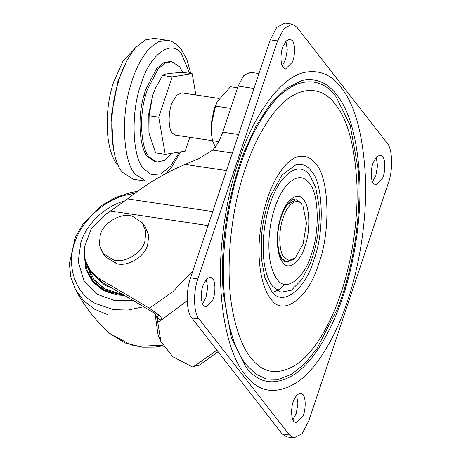 <?xml version="1.0" encoding="UTF-8"?>
<svg xmlns="http://www.w3.org/2000/svg" width="461" height="461" viewBox="0 0 461 461"><rect width="100%" height="100%" fill="white"/><g stroke="black" fill="none" stroke-linecap="round" stroke-linejoin="round"><path stroke-width="0.69" d="M94.563 280.328L105.759 289.998L118.638 294.245L123.185 294.677M86.259 263.398L93.151 281.412M125.3 200.742L125.196 200.771C104.44 206.055 85.861 225.239 80.9 242.273L78.214 261.491L83.787 280.392L97.248 294.274L114.777 300.63L132.659 300.267M311.48 253.873L310.351 257.785M202.65 303.845L205.946 297.541L207.64 287.82L206.326 279.187M212.654 278.577L210.377 277.096L206.522 278.968L203.313 284.685C200.621 290.937 200.742 302.779 203.629 305.551L205.911 307.032L212.688 300.18C215.615 294.02 215.685 281.487 212.654 278.577M282.276 65.865L285.572 59.561L287.266 49.84L285.953 41.208M292.286 40.597L290.004 39.11L286.148 40.989L282.939 46.699C280.248 52.952 280.369 64.799 283.261 67.565L285.538 69.052L292.32 62.2C295.242 56.04 295.317 43.507 292.286 40.597M372.546 181.813L375.842 175.508L377.536 165.787L376.222 157.155M382.549 156.544L380.273 155.057L376.418 156.936L373.208 162.647C370.517 168.899 370.638 180.747 373.525 183.513L375.807 184.999L382.584 178.142C385.511 171.982 385.58 159.448 382.549 156.544M292.914 419.792L296.216 413.488L297.91 403.767L296.596 395.135M302.923 394.524L300.647 393.037L296.786 394.916L293.582 400.626C290.885 406.884 291.006 418.726 293.899 421.498L296.175 422.979L302.958 416.127C305.885 409.967 305.954 397.434 302.923 394.524M296.095 164.606C302.168 163.482 307.205 165.597 311.198 170.95C323.317 182.694 324.786 231.612 313.872 259.9C304.986 290.799 281.498 307.666 271.172 290.574L264.845 277.735L261.283 258.068L261.675 234.125C262.989 220.779 265.951 208.044 270.561 195.913L282.069 174.95L296.095 164.606M272.607 286.293C268.803 281.608 266.02 273.995 264.257 263.444C260.113 233.514 268.233 198.144 281.677 180.303C292.683 167.187 302.041 165.493 309.763 175.232L315.635 187.149L318.937 205.41C320.239 224.985 317.37 244.221 310.328 263.11L301.851 279.591L291.364 290.194L280.956 292.199L272.607 286.293M302.341 80.37C316.154 77.828 327.598 82.634 336.68 94.793C349.997 111.234 357.713 140.121 359.822 181.461C361.188 221.211 353.593 265.334 342.759 297.005C332.254 329.102 314.633 360.346 295.484 373.744C275.292 386.439 258.696 384.099 245.69 366.726L231.313 337.544L223.222 292.833C221.925 274.998 222.214 256.817 224.086 238.302C227.037 208.188 233.773 179.271 244.301 151.548L256.183 125.761L270.463 103.886L286.258 88.23L302.341 80.37M244.088 152.095L244.301 151.548M337.417 308.841L316.938 348.654L304.606 363.804L291.617 374.251L278.686 379.363L266.493 379.098L255.59 373.952L246.324 364.824C237.899 354.423 231.485 337.89 227.094 315.238C218.41 270.78 225.786 206.603 240.331 165.447C247.569 143.342 257.134 124.147 269.034 107.868C292.407 75.771 320.643 74.872 336.04 96.695L350.216 125.473L358.197 169.556C361.776 212.423 353.875 267.484 337.406 308.864M296.798 27.113L292.239 24.139L284.062 28.421L277.539 40.943L197.913 278.922C192.992 291.68 193.655 313.739 199.117 319.035L289.387 434.982L293.945 437.95L302.116 433.668L308.64 421.152L388.271 183.167C393.193 170.409 392.53 148.35 387.061 143.054L296.798 27.113M292.239 24.139L284.927 23.05L276.75 27.332L270.227 39.848L190.6 277.833C185.679 290.591 186.342 312.65 191.805 317.946L282.074 433.887L286.633 436.861L293.945 437.95M286.921 204.984L296.152 199.636L300.895 202.725L301.955 204.551C297.616 197.492 287.883 203.52 283.648 216.416C278.317 228.691 278.525 252.081 284.224 257.543L289.168 260.505L295.271 257.797L303.061 244.186L306.49 223.182L302.986 206.096M295.271 257.797L293.813 259.163L286.851 261.981L282.103 258.892L279.585 254.172M218.975 98.435L181.847 92.897L176.742 95.191L172.322 102.463C168.156 111.147 168.023 128.942 172.328 133.068L175.543 135.165L212.458 140.674M215.483 147.284L212.463 140.68L211.484 133.857L211.219 123.577L214.031 109.245L217.229 101.645L230.512 86.737L237.571 87.792M212.1 138.3L211.501 124.349L215.581 106.122L217.229 101.645M122.488 172.276C110.577 160.422 107.874 113.585 118.062 82.968C122.194 68.453 128.198 56.53 136.081 47.201L145.296 39.928L154.233 38.367L166.951 40.263L158.008 41.83L148.799 49.097C140.916 58.426 134.912 70.349 130.78 84.864C120.592 115.481 123.294 162.318 135.206 174.172L145.93 181.156L133.212 179.26L122.488 172.276M171.907 153.282L164.364 160.393L156.901 162.088L155.311 161.851L147.67 156.873C139.504 148.632 137.24 117.013 143.982 95.122L145.647 89.63L156.584 68.643L163.517 62.782L170.288 61.463L171.878 61.699L179.519 66.678L182.787 72.325M156.901 162.088L149.26 157.115C141.095 148.868 138.824 117.25 145.572 95.358L147.238 89.866L158.175 68.879L165.107 63.019L171.878 61.699M165.211 154.337L155.616 152.902L149.243 133.857L148.943 131.95L149.122 115.746L152.741 95.127L155.674 87.78L162.606 75.443C163.868 74.63 166.156 73.95 169.475 73.403L182.591 72.296L192.179 73.725L172.201 76.872L158.717 117.175L165.211 154.337L185.195 151.191L189.84 137.297M195.902 94.995L192.179 73.725M162.606 75.443L172.201 76.872M149.122 115.746L158.717 117.175M218.981 141.654L212.463 140.68M230.679 108.375L215.581 106.122M155.674 87.78L152.741 95.127L148.794 113.631L148.943 131.944M99.178 278.6L149.399 308.207L159.431 315.405C161.223 316.92 161.805 318.505 161.183 320.159L157.092 318.142L155.305 313.918L154.135 312.927L101.944 282.155L99.178 278.6L90.604 271.097L85.176 260.027L84.317 247.528L91.215 228.794L106.203 213.985L127.588 198.91C145.353 184.596 164.525 173.088 185.115 164.393L226.489 170.564M196.023 365.7L193.833 366.985L192.629 367.014L172.846 356.751L160.901 341.503L157.092 318.142L158.503 314.765L159.431 315.405M197.752 365.25L198.587 365.706L218.07 351.68M197.371 365.014L198.04 365.291L196.029 365.694L196.086 364.991C198.097 365.124 198.933 365.36 198.587 365.706L196.582 365.435M156.7 317.082L155.305 313.918M155.08 313.918L158.094 335.141L160.901 341.503M90.604 271.097L93.37 274.652L101.944 282.155M258.949 73.553L250.242 72.256L243.512 75.777L238.141 86.086L222.726 132.146L218.675 142.305L212.705 150.119L198.507 158.815L185.115 164.393M162.796 345.883L163.419 346.246M132.595 216.405C122.027 212.077 103.264 222.421 100.331 234.753L99.265 244.347L102.912 253.389L113.809 260.039C124.412 263.542 142.051 253.147 144.84 241.391L145.906 231.797L142.259 222.755L132.595 216.405M102.912 253.389L105.713 256.984L116.61 263.634C127.207 267.138 144.852 256.742 147.641 244.987L148.707 235.392L145.059 226.351L142.259 222.755M95.029 280.945L94.079 279.723L104.67 288.701L117.682 293.023L120.989 293.386M85.124 259.82L87.273 270.941L92.661 280.801L102.544 289.485L114.455 294.106M134.848 193.245L125.484 195.205C101.691 201.261 80.41 223.239 74.722 242.757C66.453 263.934 74.342 292.723 95.254 303.419L113.544 309.631L127.933 310.034L143.659 306.749M124.43 295.409L116.691 294.919L103.708 290.753L92.684 281.948L85.85 269.282L84.265 254.881M93.203 274.433L104.906 285.29L112.496 288.379M137.332 191.413L130.699 192.514L115.169 197.648L100.965 205.923L83.291 223.487L75.374 236.994L69.346 263.686L70.838 277.032L75.402 289.324L83.723 300.791L94.782 309.291L107.229 314.419M75.402 289.324C84.225 306.104 95.681 320.821 109.776 333.476L130.901 344.834L137.931 346.315L162.808 345.243M303.551 199.792C309.884 205.929 310.651 231.491 304.946 246.272C300.347 262.228 288.24 271.154 282.783 262.488L282.633 262.303C276.715 256.431 275.442 233.093 280.536 218.036C284.783 200.91 297.829 190.237 303.551 199.792M270.555 298.394C262.234 288.782 256.789 262.563 259.848 234.735C261.324 221.09 263.894 208.925 267.547 198.236C274.053 177.802 286.771 158.843 298.619 156.556C305.459 155.294 311.129 157.674 315.624 163.695C329.269 176.92 330.929 232.004 318.637 263.859C308.628 298.647 282.19 317.641 270.555 298.394M269.818 259.295C271.339 268.411 273.748 274.992 277.032 279.038C285.319 292.752 304.162 279.216 311.296 254.426C320.055 231.727 318.874 192.473 309.152 183.052C302.479 174.638 294.383 176.096 284.875 187.437C273.258 202.857 266.239 233.422 269.818 259.295M304.865 72.319C319.444 69.64 331.522 74.711 341.105 87.544C355.166 104.895 363.303 135.384 365.533 179.012C366.973 220.969 358.958 267.536 347.525 300.958C336.438 334.836 317.842 367.815 297.627 381.956C276.318 395.354 258.805 392.881 245.073 374.551C227.336 354.06 215.742 298.198 222.26 238.913C225.406 209.836 230.875 183.91 238.66 161.131C252.53 117.59 279.62 77.2 304.865 72.319M335.429 104.52C320.896 83.919 294.245 84.772 272.186 115.06C260.955 130.423 251.925 148.54 245.096 169.4C231.37 208.245 224.409 268.815 232.603 310.772C236.752 332.156 242.803 347.755 250.755 357.575C262.856 373.738 278.306 375.917 297.091 364.104C314.915 351.634 331.309 322.556 341.082 292.689C351.167 263.219 358.232 222.162 356.964 185.166C354.999 146.702 347.819 119.82 335.429 104.52M270.227 39.848L277.539 40.943M190.6 277.833L197.913 278.922M191.805 317.946L199.117 319.035M282.074 433.887L289.387 434.982M113.406 148.897L111.406 115.233L117.912 81.367L126.423 61.624M145.572 95.358L143.982 95.122M179.381 152.101L170.697 165.948L160.78 173.935L151.306 174.575L143.688 168.772C132.117 157.558 130.711 110.847 141.135 83.833C149.543 54.675 171.665 38.361 181.634 54.196L189.65 73.351M154.135 312.927C154.631 312.598 156.083 313.209 158.503 314.765M187.212 300.733L161.183 320.159L157.72 322.176M192.629 367.014L196.086 364.991L216.883 350.153M110.761 211.069L208.078 225.59M212.757 211.605L127.588 198.91M204.154 282.668L206.516 279.648M193.015 270.619L172.898 291.675L149.399 308.207M238.141 86.086L253.965 88.449M238.556 134.508L222.726 132.146M212.705 150.119L232.35 153.052M116.61 263.634L113.809 260.039M123.761 295.017L105.753 291.162L92.661 280.801M87.717 266.614L94.079 279.723M109.776 333.476L124.977 342.961L142.628 347.196L154.994 347.098L163.148 345.808M294.562 199.4C294.089 198.985 292.747 199.498 290.534 200.95C286.022 205.404 282.766 211.276 280.772 218.577C275.09 234.828 278.513 257.999 282.374 259.779C283.78 261.231 284.742 261.888 285.261 261.744M145.93 181.156L153.052 180.891M166.294 173.313L171.486 167.458L180.522 151.923M190.768 73.518L186.855 59.417L180.816 48.774C176.148 43.507 171.527 40.672 166.951 40.263M136.675 46.555L123.127 60.91L113.59 82.121C104.036 110.214 104.826 151.208 118.177 165.574L118.811 166.3M284.904 284.281L279.51 289.266L271.817 292.96"/></g></svg>
